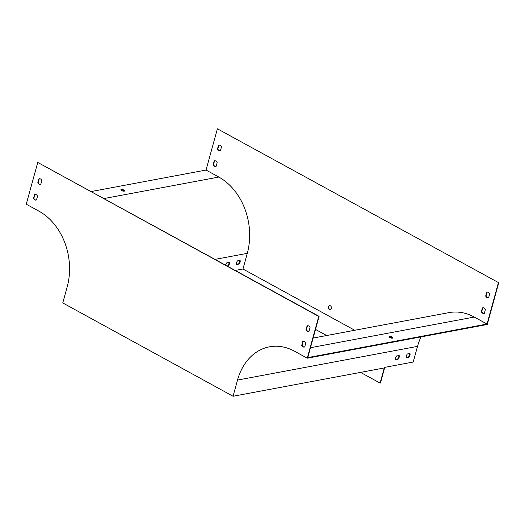 <?xml version="1.0" encoding="UTF-8"?>
<svg xmlns="http://www.w3.org/2000/svg" width="525" height="525" viewBox="0 0 525 525"><rect width="100%" height="100%" fill="white"/><g stroke="black" fill="none" stroke-linecap="round" stroke-linejoin="round"><path stroke-width="0.79" d="M307.243 358.194L318.754 316.431L37.754 162.442L26.25 204.205L39.021 211.207A57.579 44.428 79.4 0 1 67.22 286.742L62.757 302.932L233.061 396.257L237.517 380.074A57.579 44.428 79.4 0 1 269.496 346.808A57.579 44.428 79.4 0 1 294.473 351.199L307.243 358.194L487.246 324.502L498.75 282.732L217.396 128.809L206.036 170.054L91.317 191.527M124.491 191.087A2.015 0.682 15.4 0 0 123.893 190.621A2.015 0.682 15.4 0 0 120.921 190.102M354.742 330.264L242.97 269.01L247.282 253.352A58.157 44.874 -100.6 0 0 218.807 177.056L206.036 170.054M121.288 189.518A2.015 0.682 15.4 0 0 120.835 189.801A2.015 0.682 15.4 0 0 122.601 190.995A2.015 0.682 15.4 0 0 124.72 190.87A2.015 0.682 15.4 0 0 124.038 190.096A2.015 0.682 15.4 0 0 121.288 189.518M233.061 396.257L384.261 367.953L380.087 383.092L380.448 383.027L384.766 367.362L413.201 362.04L417.519 346.375A57.579 44.428 79.4 0 1 421.017 336.899M242.97 269.01L235.318 270.441M40.537 184.387A2.881 2.225 79.4 0 1 38.181 182.582L39.211 178.854A2.881 2.225 79.4 0 1 39.48 178.749M36.218 200.051A2.881 2.225 79.4 0 1 33.869 198.247L34.893 194.512A2.881 2.225 79.4 0 1 35.162 194.407M304.441 347.045A2.881 2.225 79.4 0 1 302.092 345.233L303.122 341.506A2.881 2.225 79.4 0 1 303.391 341.401M308.759 331.38A2.881 2.225 79.4 0 1 306.41 329.575L307.433 325.848A2.881 2.225 79.4 0 1 307.702 325.743M498.389 282.804L487.029 324.05L307.748 357.61L319.108 316.365L37.754 162.442M498.75 282.732L217.396 128.809M227.148 265.965L227.843 265.834A2.881 1.549 118.7 0 0 228.946 262.474M236.401 264.233L238.639 263.812A2.881 1.549 118.7 0 0 239.748 260.452M399.151 355.51L396.578 355.989A2.881 1.549 118.7 0 0 395.574 359.645L398.14 359.166A2.881 1.549 118.7 0 0 399.151 355.51M409.946 353.489L407.38 353.968A2.881 1.549 118.7 0 0 406.37 357.623L408.942 357.144A2.881 1.549 118.7 0 0 409.946 353.489M389.15 337.096A2.015 0.682 -164.6 0 1 392.123 337.614A2.015 0.682 -164.6 0 1 392.713 338.08M318.754 316.431L319.108 316.365M37.82 182.648L38.85 178.92A2.881 2.225 79.4 0 1 39.296 178.769A2.881 2.225 79.4 0 1 41.829 180.554L40.806 184.282A2.881 2.225 79.4 0 1 40.359 184.433A2.881 2.225 79.4 0 1 37.82 182.648L38.181 182.582M33.508 198.312L34.538 194.585A2.881 2.225 79.4 0 1 34.985 194.434A2.881 2.225 79.4 0 1 37.518 196.219L36.488 199.946A2.881 2.225 79.4 0 1 36.041 200.091A2.881 2.225 79.4 0 1 33.508 198.312L33.869 198.247M301.731 345.306L302.761 341.578A2.881 2.225 79.4 0 1 303.207 341.427A2.881 2.225 79.4 0 1 305.74 343.206L304.71 346.94A2.881 2.225 79.4 0 1 304.264 347.084A2.881 2.225 79.4 0 1 301.731 345.306L302.092 345.233M306.049 329.641L307.072 325.913A2.881 2.225 79.4 0 1 307.519 325.762A2.881 2.225 79.4 0 1 310.052 327.548L309.028 331.275A2.881 2.225 79.4 0 1 308.582 331.426A2.881 2.225 79.4 0 1 306.049 329.641L306.41 329.575M395.476 359.349L397.714 358.929A2.881 1.549 118.7 0 0 398.823 355.569M406.271 357.328L408.516 356.908A2.881 1.549 118.7 0 0 409.625 353.548M487.029 324.05L474.259 317.048A58.157 44.874 -100.6 0 0 449.033 312.611L313.136 338.054M392.26 337.089A2.015 0.682 15.4 0 0 390.265 336.492A2.015 0.682 15.4 0 0 389.058 336.794A2.015 0.682 15.4 0 0 390.823 337.988A2.015 0.682 15.4 0 0 392.949 337.864A2.015 0.682 15.4 0 0 392.26 337.089M330.396 309.547A2.015 1.555 79.4 0 1 328.722 306.725A2.015 1.555 79.4 0 1 329.661 305.609M220.172 150.76A2.881 2.225 79.4 0 1 217.823 148.949L218.846 145.222A2.881 2.225 79.4 0 1 219.115 145.117M215.86 166.418A2.881 2.225 79.4 0 1 213.511 164.614L214.535 160.886A2.881 2.225 79.4 0 1 214.804 160.781M484.083 313.412A2.881 2.225 79.4 0 1 481.733 311.607L482.757 307.88A2.881 2.225 79.4 0 1 483.026 307.775M488.394 297.754A2.881 2.225 79.4 0 1 486.045 295.942L487.075 292.215A2.881 2.225 79.4 0 1 487.344 292.11M331.341 308.424A2.015 1.555 79.4 0 1 330.218 309.592A2.015 1.555 79.4 0 1 328.689 308.818A2.015 1.555 79.4 0 1 328.361 306.797A2.015 1.555 79.4 0 1 329.477 305.629A2.015 1.555 79.4 0 1 331.012 306.403A2.015 1.555 79.4 0 1 331.341 308.424M221.471 146.921A2.881 2.225 -100.6 0 0 218.938 145.143A2.881 2.225 -100.6 0 0 218.492 145.294L217.462 149.021A2.881 2.225 -100.6 0 0 219.995 150.8A2.881 2.225 -100.6 0 0 220.441 150.655L221.471 146.921M217.153 162.586A2.881 2.225 -100.6 0 0 214.62 160.808A2.881 2.225 -100.6 0 0 214.174 160.952L213.15 164.679A2.881 2.225 -100.6 0 0 215.683 166.464A2.881 2.225 -100.6 0 0 216.129 166.313L217.153 162.586M485.382 309.579A2.881 2.225 -100.6 0 0 482.842 307.794A2.881 2.225 -100.6 0 0 482.396 307.945L481.373 311.673A2.881 2.225 -100.6 0 0 483.906 313.458A2.881 2.225 -100.6 0 0 484.352 313.307L485.382 309.579M489.694 293.915A2.881 2.225 -100.6 0 0 487.161 292.136A2.881 2.225 -100.6 0 0 486.714 292.287L485.684 296.015A2.881 2.225 -100.6 0 0 488.217 297.793A2.881 2.225 -100.6 0 0 488.663 297.649L489.694 293.915M227.574 266.201L228.27 266.07A2.881 1.549 118.7 0 0 229.274 262.415L226.702 262.894A2.881 1.549 118.7 0 0 225.612 265.125M239.065 264.049A2.881 1.549 118.7 0 0 240.076 260.393L237.503 260.873A2.881 1.549 118.7 0 0 236.499 264.528L239.065 264.049L238.639 263.812M485.684 296.015L486.045 295.942M486.714 292.287L487.075 292.215M307.072 325.913L307.433 325.848M481.373 311.673L481.733 311.607M482.396 307.945L482.757 307.88M302.761 341.578L303.122 341.506M213.15 164.679L213.511 164.614M214.174 160.952L214.535 160.886M34.538 194.585L34.893 194.512M217.462 149.021L217.823 148.949M218.492 145.294L218.846 145.222M38.85 178.92L39.211 178.854M315.518 329.411L326.662 335.521M380.087 383.092L360.557 372.389M408.516 356.908L408.942 357.144M227.843 265.834L228.27 266.07M397.714 358.929L398.14 359.166M218.807 177.056L104.094 198.529M237.517 380.074L417.519 346.375M474.259 317.048L310.478 347.708M247.282 253.352L215.112 259.37"/></g></svg>
